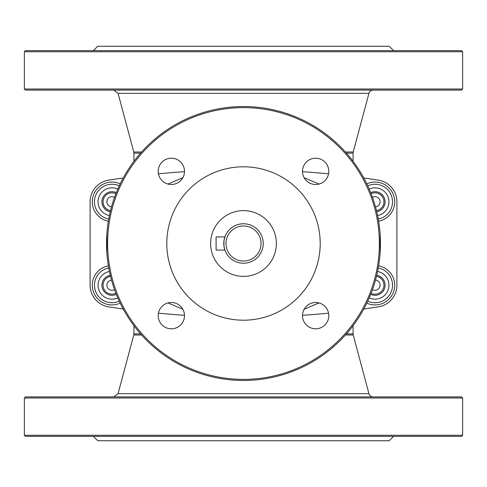 <?xml version="1.0" encoding="UTF-8"?>
<svg xmlns="http://www.w3.org/2000/svg" width="487" height="487" viewBox="0 0 487 487"><rect width="100%" height="100%" fill="white"/><g stroke="black" fill="none" stroke-linecap="round" stroke-linejoin="round"><path stroke-width="0.73" d="M224.903 250.075L216.106 250.075L216.106 236.925L224.903 236.925L223.959 240.815L223.959 246.185L224.903 250.075L223.959 246.166A19.723 19.723 0 0 0 245.296 263.144A19.723 19.723 0 0 0 263.205 242.599A19.723 19.723 0 0 0 223.959 240.815M224.732 237.431L224.903 236.925M223.777 243.5A19.723 19.723 0 0 1 253.362 226.418A19.723 19.723 0 0 1 253.362 260.582A19.723 19.723 0 0 1 223.777 243.5M380.469 243.5A136.969 136.969 0 0 0 243.5 106.531A136.969 136.969 0 0 0 106.531 243.5A136.969 136.969 0 0 0 243.5 380.469A136.969 136.969 0 0 0 380.469 243.5M379.373 243.5A135.873 135.873 0 0 1 175.563 361.171A135.873 135.873 0 0 1 175.563 125.829A135.873 135.873 0 0 1 379.373 243.5M328.798 315.649A13.149 13.149 0 0 1 309.075 327.039A13.149 13.149 0 0 1 309.075 304.265A13.149 13.149 0 0 1 328.798 315.649M328.798 171.351A13.149 13.149 0 0 1 309.075 182.735A13.149 13.149 0 0 1 309.075 159.961A13.149 13.149 0 0 1 328.798 171.351M184.5 171.351A13.149 13.149 0 0 1 164.776 182.735A13.149 13.149 0 0 1 164.776 159.961A13.149 13.149 0 0 1 184.5 171.351M184.5 315.649A13.149 13.149 0 0 1 164.776 327.039A13.149 13.149 0 0 1 164.776 304.265A13.149 13.149 0 0 1 184.5 315.649M166.798 243.5A76.703 76.703 0 0 1 281.851 177.073A76.703 76.703 0 0 1 281.851 309.927A76.703 76.703 0 0 1 166.798 243.5M276.373 243.5A32.873 32.873 0 0 0 227.064 215.029A32.873 32.873 0 0 0 227.064 271.971A32.873 32.873 0 0 0 276.373 243.5M378.636 221.177A19.723 19.723 0 0 0 374.99 182.071A19.723 19.723 0 0 0 366.802 183.855M366.802 303.145A19.723 19.723 0 0 0 393.788 291.165A19.723 19.723 0 0 0 378.636 265.823M108.364 265.823A19.723 19.723 0 0 0 92.287 285.205A19.723 19.723 0 0 0 120.198 303.145M120.198 183.855A19.723 19.723 0 0 0 92.287 201.795A19.723 19.723 0 0 0 108.364 221.177A19.723 19.723 0 0 1 92.287 201.795M380.463 242.282L380.463 244.718M106.537 244.711L106.537 242.289M302.506 315.308A876.6 876.6 0 0 0 328.561 313.159M363.789 309.002A876.6 876.6 0 0 0 378.362 306.859A21.915 21.915 0 0 0 396.905 285.205L396.905 201.795A21.915 21.915 0 0 0 378.362 180.141A876.6 876.6 0 0 0 363.789 177.998M328.561 173.841A876.6 876.6 0 0 0 302.506 171.692M123.211 177.998A876.6 876.6 0 0 0 108.638 180.141A21.915 21.915 0 0 0 90.095 201.795L90.095 285.205A21.915 21.915 0 0 0 108.638 306.859A876.6 876.6 0 0 0 123.211 309.002M184.494 171.692A876.6 876.6 0 0 0 158.439 173.841M158.439 313.159A876.6 876.6 0 0 0 184.494 315.308M90.095 201.795L90.095 285.205A21.915 21.915 0 0 0 108.638 306.859M396.905 285.205L396.905 201.795A21.915 21.915 0 0 0 378.362 180.141M345.417 151.993L353.227 151.993L368.939 93.346A4.383 4.383 0 0 1 373.176 90.095M368.939 93.346L118.061 93.346L133.773 151.993A4.383 4.383 0 0 1 133.925 153.131L140.573 153.131M462.65 88.999L461.554 90.095L25.446 90.095L24.35 88.999L462.65 88.999L462.65 51.744L24.35 51.744L25.446 50.648L461.554 50.648L462.65 51.744M393.618 50.648L389.235 46.265L97.765 46.265L93.382 50.648M345.417 335.007L353.227 335.007L368.939 393.654A4.383 4.383 0 0 0 373.176 396.905M368.939 393.654L118.061 393.654L133.773 335.007A4.383 4.383 0 0 0 133.925 333.869L133.925 325.681M462.65 398.001L461.554 396.905L25.446 396.905L24.35 398.001L462.65 398.001L462.65 435.256L24.35 435.256L25.446 436.352L461.554 436.352L462.65 435.256M346.427 153.131L353.075 153.131L353.075 161.319M353.075 325.681L353.075 333.869L346.427 333.869M393.618 436.352L389.235 440.735L97.765 440.735L93.382 436.352M117.799 189.09A13.965 13.965 0 0 0 98.697 197.576A13.965 13.965 0 0 0 109.423 215.516M114.536 197.357A5.107 5.107 0 0 0 107.14 200.254A5.107 5.107 0 0 0 111.517 206.878M109.423 271.484A13.965 13.965 0 0 0 98.697 289.424A13.965 13.965 0 0 0 117.799 297.91M111.517 280.122A5.107 5.107 0 0 0 106.903 285.205A5.107 5.107 0 0 0 114.536 289.643M369.201 297.91A13.965 13.965 0 0 0 388.596 282.052A13.965 13.965 0 0 0 377.577 271.484M372.464 289.643A5.107 5.107 0 0 0 379.081 282.15A5.107 5.107 0 0 0 375.483 280.122M377.577 215.516A13.965 13.965 0 0 0 388.303 197.576A13.965 13.965 0 0 0 369.201 189.09M375.483 206.878A5.107 5.107 0 0 0 379.86 200.254A5.107 5.107 0 0 0 372.464 197.357M243.5 225.968A17.532 17.532 0 0 1 258.682 252.266A17.532 17.532 0 0 1 228.318 252.266A17.532 17.532 0 0 1 243.5 225.968M367.74 185.833A17.532 17.532 0 0 1 392.443 200.151A17.532 17.532 0 0 1 378.265 219.022M378.265 267.978A17.532 17.532 0 0 1 391.7 290.502A17.532 17.532 0 0 1 367.74 301.167M119.26 301.167A17.532 17.532 0 0 1 95.3 290.502A17.532 17.532 0 0 1 108.735 267.978M108.735 219.022A17.532 17.532 0 0 1 112.01 184.263A17.532 17.532 0 0 1 119.26 185.833M318.979 184.068L304.144 177.712M182.856 177.712L168.027 184.068M106.842 234.314L106.842 252.68M168.021 302.932L182.856 309.294M304.15 309.282L318.967 302.926M380.158 252.686L380.158 234.326M133.773 151.993L141.583 151.993M133.773 335.007L141.583 335.007M140.573 333.869L133.925 333.869M116.32 192.657A10.105 10.105 0 0 0 102.38 198.745A10.105 10.105 0 0 0 110.263 211.748M115.9 193.716A8.967 8.967 0 0 0 103.463 199.086A8.967 8.967 0 0 0 110.531 210.64M110.263 275.252A10.105 10.105 0 0 0 102.38 288.255A10.105 10.105 0 0 0 116.32 294.343M110.531 276.36A8.967 8.967 0 0 0 103.463 287.914A8.967 8.967 0 0 0 115.9 293.284M370.68 294.343A10.105 10.105 0 0 0 384.821 282.862A10.105 10.105 0 0 0 376.737 275.252M371.1 293.284A8.967 8.967 0 0 0 383.701 283.087A8.967 8.967 0 0 0 376.469 276.36M376.737 211.748A10.105 10.105 0 0 0 384.62 198.745A10.105 10.105 0 0 0 370.68 192.657M376.469 210.64A8.967 8.967 0 0 0 383.537 199.086A8.967 8.967 0 0 0 371.1 193.716M118.061 93.346L113.824 90.095M353.075 153.131L353.227 151.993M24.35 88.999L24.35 51.744M118.061 393.654L113.824 396.905M353.075 333.869L353.227 335.007M133.925 161.319L133.925 153.131M24.35 435.256L24.35 398.001"/></g></svg>
